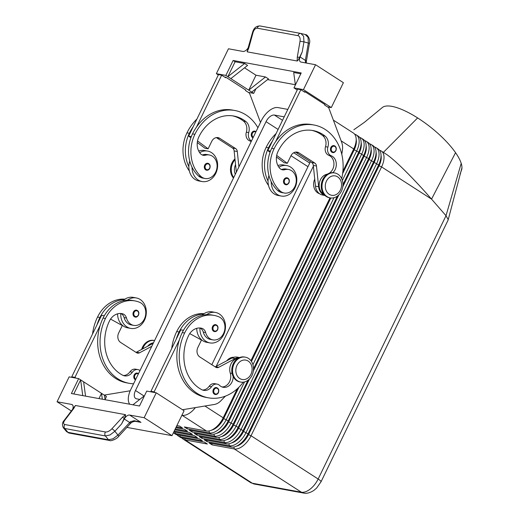 <?xml version="1.0" encoding="UTF-8"?>
<svg xmlns="http://www.w3.org/2000/svg" width="519" height="519" viewBox="0 0 519 519"><rect width="100%" height="100%" fill="white"/><g stroke="black" fill="none" stroke-linecap="round" stroke-linejoin="round"><path stroke-width="0.78" d="M335.825 150.692A3.516 2.887 -79.6 0 1 332.705 152.547A3.516 2.887 -79.6 0 1 330.856 147.487A3.516 2.887 -79.6 0 1 333.976 145.625A3.516 2.887 -79.6 0 1 335.942 147.305M288.875 182.85A3.516 2.887 -79.6 0 1 285.755 184.712A3.516 2.887 -79.6 0 1 283.899 179.645A3.516 2.887 -79.6 0 1 287.02 177.79A3.516 2.887 -79.6 0 1 288.992 179.47M278.859 167.189A15.479 12.703 -79.6 0 1 286.806 165.587A15.479 12.703 -79.6 0 1 290.659 167.124A15.479 12.703 -79.6 0 1 295.888 185.549A15.479 12.703 -79.6 0 1 281.22 196.046A15.479 12.703 -79.6 0 1 277.367 194.508A15.479 12.703 -79.6 0 1 271.216 181.721A33.294 27.312 100.4 0 0 277.73 190.512A11.963 9.816 100.4 0 0 281.856 192.581L284.23 193.016A11.963 9.816 -79.6 0 1 280.104 190.947A33.294 27.312 -79.6 0 1 274.071 148.797A45.036 36.946 -79.6 0 1 314.008 125.008A45.036 36.946 -79.6 0 1 341.677 178.64M268.524 185.439A33.294 27.312 -79.6 0 1 266.156 147.351L268.531 147.785A33.294 27.312 -79.6 0 0 268.044 181.137A15.479 12.703 100.4 0 0 274.201 193.924A15.479 12.703 100.4 0 0 278.054 195.462L281.22 196.046M327.619 174.034A9.855 8.083 -79.6 0 1 326.808 174.274A10.555 8.661 100.4 0 0 319.302 183.382A10.555 8.661 100.4 0 0 323.752 194.151M332.874 172.684A9.855 8.083 100.4 0 0 336.267 163.258A9.855 8.083 100.4 0 0 331.187 155.758A7.039 5.774 -79.6 0 1 327.885 147.117A9.855 8.083 100.4 0 0 325.037 136.043A39.412 32.327 100.4 0 0 312.996 130.548A39.412 32.327 100.4 0 0 278.054 151.366A14.071 11.548 100.4 0 0 279.482 168.013A7.039 5.774 100.4 0 0 282.472 169.817A7.039 5.774 100.4 0 0 284.717 169.694A11.963 9.816 -79.6 0 1 288.545 169.479A11.963 9.816 -79.6 0 1 292.677 171.549A11.963 9.816 -79.6 0 1 295.279 185.705A11.963 9.816 -79.6 0 1 284.23 193.016M252.987 137.872A3.516 2.887 -79.6 0 1 251.676 132.981A3.516 2.887 -79.6 0 1 254.797 131.119A3.516 2.887 -79.6 0 1 255.984 131.703L254.797 131.119M209.702 168.344A3.516 2.887 -79.6 0 1 206.581 170.206A3.516 2.887 -79.6 0 1 204.726 165.139A3.516 2.887 -79.6 0 1 207.847 163.284A3.516 2.887 -79.6 0 1 209.812 164.964M198.712 151.035A15.479 12.703 -79.6 0 1 204.46 150.504L207.626 151.081A15.479 12.703 100.4 0 0 199.679 152.69M251.468 140.999A7.039 5.774 -79.6 0 1 248.711 132.611A9.855 8.083 100.4 0 0 245.863 121.537A39.412 32.327 100.4 0 0 233.822 116.042A39.412 32.327 100.4 0 0 198.874 136.86A14.071 11.548 100.4 0 0 200.302 153.507A7.039 5.774 100.4 0 0 203.292 155.311A7.039 5.774 100.4 0 0 205.543 155.187A11.963 9.816 -79.6 0 1 209.371 154.98A11.963 9.816 -79.6 0 1 213.497 157.049A11.963 9.816 -79.6 0 1 216.099 171.199A11.963 9.816 -79.6 0 1 205.057 178.51L202.682 178.075A11.963 9.816 -79.6 0 1 198.55 176.006A33.294 27.312 -79.6 0 1 192.036 167.215A15.479 12.703 100.4 0 0 198.193 180.002A15.479 12.703 100.4 0 0 202.047 181.54L198.881 180.956A15.479 12.703 -79.6 0 1 195.021 179.418A15.479 12.703 -79.6 0 1 188.871 166.638A15.479 12.703 -79.6 0 1 189.772 161.085M202.047 181.54A15.479 12.703 100.4 0 0 216.708 171.043A15.479 12.703 100.4 0 0 211.486 152.618A15.479 12.703 100.4 0 0 207.626 151.081M205.057 178.51A11.963 9.816 -79.6 0 1 200.924 176.441A33.294 27.312 -79.6 0 1 194.897 134.298A45.036 36.946 -79.6 0 1 234.835 110.502A45.036 36.946 -79.6 0 1 257.904 127.739M129.685 404.217A16.887 9.147 122.8 0 1 128.394 400.7A16.887 9.147 122.8 0 1 130.743 389.626L261.284 120.791A16.887 9.147 122.8 0 1 269.192 110.742A16.887 9.147 122.8 0 1 278.035 107.595L287.831 109.392M177.005 434.779A16.887 9.147 -57.2 0 0 178.322 436.012A16.887 9.147 -57.2 0 0 180.223 436.751L202.391 440.813L199.406 438.886L177.239 434.825A16.887 9.147 122.8 0 1 175.344 434.085L173.372 432.82A16.887 9.147 -57.2 0 0 175.253 433.547L197.421 437.608L194.437 435.681L173.813 431.905M181.981 437.984A16.887 9.147 -57.2 0 0 183.298 439.217A16.887 9.147 -57.2 0 0 185.192 439.956L207.366 444.017L204.382 442.091L182.214 438.03A16.887 9.147 122.8 0 1 180.314 437.29L178.322 436.012M211.499 430.186A14.921 8.083 -57.2 0 0 216.689 427.507A14.921 8.083 -57.2 0 0 223.676 418.625L238.915 387.252M237.287 388.783L223.196 417.808A16.887 9.147 122.8 0 1 215.281 427.857A16.887 9.147 122.8 0 1 211.655 430.115A16.887 9.147 122.8 0 1 206.439 431.004L184.271 426.942L187.255 428.863L209.423 432.924A16.887 9.147 -57.2 0 0 218.265 429.777A16.887 9.147 -57.2 0 0 226.174 419.728L244.527 381.939M342.598 173.709L354.218 149.79A14.921 8.083 -57.2 0 0 356.287 140.013A14.921 8.083 -57.2 0 0 356.183 139.397M342.365 180.45L356.715 150.893A16.887 9.147 -57.2 0 0 359.064 139.819A16.887 9.147 -57.2 0 0 356.365 134.953A16.887 9.147 -57.2 0 0 354.704 134.259M333.367 120.129L353.381 133.033A16.887 9.147 122.8 0 1 356.079 137.898A16.887 9.147 122.8 0 1 356.183 139.566A16.887 9.147 122.8 0 1 353.737 148.966L342.884 171.315M195.397 407.603A16.887 9.147 122.8 0 1 190.921 412.151A16.887 9.147 122.8 0 1 182.078 415.297L206.439 431.004M238.416 387.738L223.475 418.502A14.921 8.083 122.8 0 1 216.488 427.377A14.921 8.083 122.8 0 1 213.283 429.375L211.655 430.115M206.847 440.248L207.139 441.682L229.314 445.743A16.887 9.147 -57.2 0 0 238.156 442.597A16.887 9.147 -57.2 0 0 246.064 432.548L376.606 163.712A16.887 9.147 -57.2 0 0 378.948 152.638A16.887 9.147 -57.2 0 0 376.256 147.772A16.887 9.147 -57.2 0 0 374.588 147.078M376.256 147.772L378.241 149.057A16.887 9.147 122.8 0 1 380.94 153.922A16.887 9.147 122.8 0 1 381.043 155.59A16.887 9.147 122.8 0 1 378.598 164.99L248.056 433.832A16.887 9.147 122.8 0 1 240.141 443.881A16.887 9.147 122.8 0 1 236.515 446.139A16.887 9.147 122.8 0 1 231.299 447.028L209.131 442.96L212.115 444.887L234.283 448.948A16.887 9.147 -57.2 0 0 243.126 445.802A16.887 9.147 -57.2 0 0 251.034 435.752L381.575 166.917A16.887 9.147 -57.2 0 0 383.924 155.843A16.887 9.147 -57.2 0 0 381.225 150.977A16.887 9.147 -57.2 0 0 379.564 150.283M236.359 446.204A14.921 8.083 -57.2 0 0 241.549 443.531A14.921 8.083 -57.2 0 0 248.536 434.65L379.078 165.814L381.575 166.917L431.555 199.127L424.451 191.115C416.128 181.916 408.382 173.878 401.226 166.995C394.628 160.682 389.587 156.394 386.104 154.124L381.225 150.977M201.872 437.043L202.17 438.477L224.338 442.538A16.887 9.147 -57.2 0 0 233.18 439.392A16.887 9.147 -57.2 0 0 241.095 429.343L371.636 160.507A16.887 9.147 -57.2 0 0 373.978 149.433A16.887 9.147 -57.2 0 0 371.286 144.567A16.887 9.147 -57.2 0 0 369.619 143.873M371.286 144.567L373.271 145.852A16.887 9.147 122.8 0 1 375.97 150.718A16.887 9.147 122.8 0 1 376.074 152.385A16.887 9.147 122.8 0 1 373.622 161.785L243.08 430.627A16.887 9.147 122.8 0 1 235.172 440.676A16.887 9.147 122.8 0 1 231.539 442.934A16.887 9.147 122.8 0 1 226.329 443.823L204.162 439.762L207.139 441.682M196.902 433.839L197.201 435.272L219.368 439.334A16.887 9.147 -57.2 0 0 228.211 436.187A16.887 9.147 -57.2 0 0 236.119 426.138L366.661 157.302A16.887 9.147 -57.2 0 0 369.009 146.228A16.887 9.147 -57.2 0 0 366.31 141.363A16.887 9.147 -57.2 0 0 364.643 140.668M366.31 141.363L368.302 142.647A16.887 9.147 122.8 0 1 370.994 147.513A16.887 9.147 122.8 0 1 371.104 149.18A16.887 9.147 122.8 0 1 368.652 158.58L238.111 427.422A16.887 9.147 122.8 0 1 230.196 437.472A16.887 9.147 122.8 0 1 226.569 439.729A16.887 9.147 122.8 0 1 221.353 440.618L199.186 436.557L202.17 438.477M247.926 380.323L228.165 421.013A16.887 9.147 122.8 0 1 220.257 431.062A16.887 9.147 122.8 0 1 216.624 433.32A16.887 9.147 122.8 0 1 211.415 434.208L189.24 430.147L192.225 432.068L214.392 436.129A16.887 9.147 -57.2 0 0 223.235 432.982A16.887 9.147 -57.2 0 0 231.15 422.933L361.691 154.098A16.887 9.147 -57.2 0 0 364.033 143.023A16.887 9.147 -57.2 0 0 361.341 138.158A16.887 9.147 -57.2 0 0 359.673 137.464M361.341 138.158L363.326 139.442A16.887 9.147 122.8 0 1 366.025 144.308A16.887 9.147 122.8 0 1 366.129 145.975A16.887 9.147 122.8 0 1 363.676 155.376L233.135 424.218A16.887 9.147 122.8 0 1 225.227 434.267A16.887 9.147 122.8 0 1 221.594 436.524A16.887 9.147 122.8 0 1 216.384 437.413L194.216 433.352L197.201 435.272M356.365 134.953L358.357 136.238A16.887 9.147 122.8 0 1 361.049 141.103A16.887 9.147 122.8 0 1 361.159 142.77A16.887 9.147 122.8 0 1 358.707 152.171L342.949 184.628M216.468 433.391A14.921 8.083 -57.2 0 0 221.658 430.712A14.921 8.083 -57.2 0 0 228.645 421.83L249.438 379.026M342.78 186.788L359.187 152.995A14.921 8.083 -57.2 0 0 361.263 143.218A14.921 8.083 -57.2 0 0 361.159 142.602M248.945 379.493L228.451 421.707A14.921 8.083 122.8 0 1 221.464 430.582A14.921 8.083 122.8 0 1 218.252 432.58L216.624 433.32M221.444 436.596A14.921 8.083 -57.2 0 0 226.634 433.916A14.921 8.083 -57.2 0 0 233.621 425.035L364.163 156.2A14.921 8.083 -57.2 0 0 366.232 146.423A14.921 8.083 -57.2 0 0 366.129 145.807M366.129 145.975L366.129 147.766A14.921 8.083 122.8 0 1 363.962 156.07L233.42 424.912A14.921 8.083 122.8 0 1 226.433 433.787A14.921 8.083 122.8 0 1 223.228 435.785L221.594 436.524M226.414 439.801A14.921 8.083 -57.2 0 0 231.604 437.121A14.921 8.083 -57.2 0 0 238.591 428.24L369.132 159.404A14.921 8.083 -57.2 0 0 371.202 149.628A14.921 8.083 -57.2 0 0 371.104 149.011M371.104 149.18L371.098 150.971A14.921 8.083 122.8 0 1 368.931 159.275L238.396 428.117A14.921 8.083 122.8 0 1 231.403 436.992A14.921 8.083 122.8 0 1 228.198 438.99L226.569 439.729M231.39 443.005A14.921 8.083 -57.2 0 0 236.573 440.326A14.921 8.083 -57.2 0 0 243.567 431.445L374.108 162.609A14.921 8.083 -57.2 0 0 376.178 152.833A14.921 8.083 -57.2 0 0 376.074 152.216M376.074 152.385L376.074 154.175A14.921 8.083 122.8 0 1 373.907 162.479L243.366 431.321A14.921 8.083 122.8 0 1 236.379 440.196A14.921 8.083 122.8 0 1 233.167 442.194L231.539 442.934M381.043 155.59L381.043 157.38A14.921 8.083 122.8 0 1 378.876 165.684L379.078 165.814A14.921 8.083 -57.2 0 0 381.147 156.037A14.921 8.083 -57.2 0 0 381.043 155.421M361.159 142.77L361.153 144.561A14.921 8.083 122.8 0 1 358.992 152.865L361.691 154.098L364.163 156.2L368.652 158.58L369.132 159.404L378.598 164.99L378.876 165.684L248.335 434.526A14.921 8.083 122.8 0 1 241.348 443.401A14.921 8.083 122.8 0 1 238.143 445.399L236.515 446.139M341.424 191.187A12.67 10.393 100.4 0 0 334.755 172.957A12.67 10.393 100.4 0 0 323.525 179.652A12.67 10.393 100.4 0 0 330.194 197.882A12.67 10.393 100.4 0 0 341.424 191.187M340.386 190.077A9.855 8.083 100.4 0 0 337.655 176.882A9.855 8.083 100.4 0 0 326.464 181.105A9.855 8.083 100.4 0 0 329.195 194.307A9.855 8.083 100.4 0 0 340.386 190.077M334.755 172.957L333.964 172.814A12.67 10.393 100.4 0 0 322.734 179.509A12.67 10.393 100.4 0 0 329.403 197.733L330.194 197.882M234.082 363.858A12.67 10.393 -79.6 0 1 245.312 357.163A12.67 10.393 -79.6 0 1 251.981 375.393A12.67 10.393 -79.6 0 1 240.745 382.081A12.67 10.393 -79.6 0 1 234.082 363.858M237.021 365.311A9.855 8.083 -79.6 0 1 248.212 361.088A9.855 8.083 -79.6 0 1 250.943 374.283A9.855 8.083 -79.6 0 1 239.752 378.513A9.855 8.083 -79.6 0 1 237.021 365.311M240.745 382.081L239.953 381.939A12.67 10.393 -79.6 0 1 233.291 363.709A12.67 10.393 -79.6 0 1 244.52 357.02L245.312 357.163M234.958 158.853A12.67 10.393 100.4 0 0 231.999 162.882A12.67 10.393 100.4 0 0 233.466 178.075M235.049 159.696A12.67 10.393 100.4 0 0 232.791 163.031A12.67 10.393 100.4 0 0 233.719 177.556M141.655 349.423A12.67 10.393 -79.6 0 1 142.556 347.088A12.67 10.393 -79.6 0 1 153.786 340.399L154.578 340.542A12.67 10.393 -79.6 0 0 143.348 347.23A12.67 10.393 -79.6 0 0 142.66 348.891M204.914 406.027L223.196 417.808L223.475 418.502L226.174 419.728L228.165 421.013L228.451 421.707L233.135 424.218L233.42 424.912L236.119 426.138L238.111 427.422L238.396 428.117L243.08 430.627L243.366 431.321L248.056 433.832L248.335 434.526L251.034 435.752L318.16 479.018A8.447 1.551 -154.1 0 1 320.989 481.483A8.447 1.551 -154.1 0 1 321.002 481.833L448.072 220.147L448.176 219.543L446.009 215.716L318.16 479.018A16.887 9.147 122.8 0 1 310.245 489.067A16.887 9.147 122.8 0 1 301.403 492.213L252.318 483.221A16.887 9.147 122.8 0 1 250.418 482.482L254.42 484.058A8.447 6.929 -79.6 0 1 252.318 483.221L185.192 439.956L184.9 438.523M140.013 370.534A7.039 5.774 100.4 0 0 137.944 369.619A7.039 5.774 100.4 0 0 132.364 372.214A9.855 8.083 -79.6 0 1 124.56 375.853A9.855 8.083 -79.6 0 1 122.685 375.211A39.412 32.327 -79.6 0 1 109.431 321.06A14.071 11.548 -79.6 0 1 121.913 313.625A14.071 11.548 -79.6 0 1 122.49 313.755A7.039 5.774 -79.6 0 1 126.474 318.017A11.963 9.816 100.4 0 0 132.014 324.855A11.963 9.816 100.4 0 0 133.746 325.381A11.963 9.816 100.4 0 0 145.314 316.454A11.963 9.816 100.4 0 0 139.78 302.363A33.294 27.312 100.4 0 0 134.972 300.916A33.294 27.312 100.4 0 0 105.454 318.497A45.036 36.946 100.4 0 0 129.16 383.314A45.036 36.946 100.4 0 0 133.578 383.788M120.648 313.482A7.039 5.774 -79.6 0 1 120.739 313.521A7.039 5.774 -79.6 0 1 124.099 317.583A11.963 9.816 100.4 0 0 129.64 324.42A11.963 9.816 100.4 0 0 131.365 324.946L133.746 325.381M153.475 342.812A10.555 8.661 100.4 0 0 147.649 346.251M117.56 313.833A15.479 12.703 100.4 0 0 123.71 326.289A15.479 12.703 100.4 0 0 127.57 327.826L130.736 328.404A15.479 12.703 -79.6 0 1 126.876 326.866A15.479 12.703 -79.6 0 1 120.739 313.521M134.972 300.916L132.598 300.475A33.294 27.312 100.4 0 0 127.499 300.131A15.479 12.703 -79.6 0 1 136.315 297.945A15.479 12.703 -79.6 0 1 140.169 299.482A15.479 12.703 -79.6 0 1 145.398 317.907A15.479 12.703 -79.6 0 1 130.736 328.404M133.415 312.01A3.516 2.887 -79.6 0 1 136.536 310.148C138.67 310.92 139.326 312.607 138.495 315.202C137.347 316.804 136.276 317.427 135.264 317.07A3.516 2.887 -79.6 0 1 133.415 312.01M135.498 379.83A3.516 2.887 -79.6 0 1 134.194 374.932A3.516 2.887 -79.6 0 1 137.314 373.077L138.508 373.635M233.868 357.28A10.555 8.661 100.4 0 0 226.822 360.757M233.128 376.45A9.855 8.083 -79.6 0 1 223.215 387.291A9.855 8.083 -79.6 0 1 219.66 385.442A7.039 5.774 100.4 0 0 217.124 384.118A7.039 5.774 100.4 0 0 211.544 386.72A9.855 8.083 -79.6 0 1 203.733 390.353A9.855 8.083 -79.6 0 1 201.859 389.717A39.412 32.327 -79.6 0 1 188.605 335.566A14.071 11.548 -79.6 0 1 201.087 328.131A14.071 11.548 -79.6 0 1 201.67 328.261A7.039 5.774 -79.6 0 1 205.654 332.523A11.963 9.816 100.4 0 0 211.188 339.361A11.963 9.816 100.4 0 0 212.92 339.88A11.963 9.816 100.4 0 0 224.487 330.953A11.963 9.816 100.4 0 0 218.96 316.869A33.294 27.312 100.4 0 0 214.152 315.416A33.294 27.312 100.4 0 0 184.628 333.003A45.036 36.946 100.4 0 0 208.333 397.814A45.036 36.946 100.4 0 0 243.327 382.159M212.92 339.88L210.545 339.445A11.963 9.816 -79.6 0 1 208.813 338.926A11.963 9.816 -79.6 0 1 203.279 332.089A7.039 5.774 100.4 0 0 199.912 328.021A15.479 12.703 100.4 0 0 206.049 341.372A15.479 12.703 100.4 0 0 209.91 342.91A15.479 12.703 100.4 0 0 224.571 332.413A15.479 12.703 100.4 0 0 219.349 313.989A15.479 12.703 100.4 0 0 215.489 312.451A15.479 12.703 100.4 0 0 206.672 314.637A33.294 27.312 -79.6 0 1 211.771 314.981L214.152 315.416M201.982 315.331A15.479 12.703 -79.6 0 1 203.506 314.06A15.479 12.703 -79.6 0 1 212.323 311.874L215.489 312.451M209.91 342.91L206.744 342.326A15.479 12.703 -79.6 0 1 202.884 340.788A15.479 12.703 -79.6 0 1 196.733 328.339M217.558 329.721A3.516 2.887 -79.6 0 1 215.119 331.602A3.516 2.887 -79.6 0 1 214.438 331.576A3.516 2.887 -79.6 0 1 212.589 326.516A3.516 2.887 -79.6 0 1 215.709 324.654C217.831 325.407 218.48 327.093 217.669 329.708C216.884 331.122 215.813 331.745 214.438 331.576M218.337 392.643A3.516 2.887 -79.6 0 1 215.898 394.531A3.516 2.887 -79.6 0 1 215.216 394.505A3.516 2.887 -79.6 0 1 213.367 389.438A3.516 2.887 -79.6 0 1 216.488 387.583C218.609 388.335 219.258 390.016 218.447 392.636C217.669 394.051 216.592 394.674 215.216 394.505M135.238 421.298L140.98 422.369L134.181 420.682L130.451 421.72L131.151 422.836C133.046 421.422 135.349 420.987 138.054 421.525L138.054 421.525M248.439 47.287L248.335 47.482A5.631 3.049 122.8 0 1 245.747 50.525A5.631 3.049 122.8 0 1 242.976 51.439L228.457 48.78L216.365 73.672L218.337 74.944M305.263 34.533L308.033 37.297L308.37 42.947L305.367 60.373L306.457 60.794L309.415 43.395M63.299 427.727L64.7 428.493L105.415 435.947L110.002 434.961L114.874 431.27L121.53 424.01L124.275 419.008A5.631 3.049 122.8 0 1 126.857 415.966A5.631 3.049 122.8 0 1 129.627 415.051L144.152 417.711L171.997 435.655L126.889 427.397M130.451 421.72L117.956 435.091L113.084 438.782L108.49 439.775A2.816 2.31 100.4 0 0 109.697 440.501A2.816 2.31 100.4 0 0 109.82 440.521M124.275 419.008L129.568 422.421A2.816 0.714 42.5 0 1 130.23 423.608A2.816 0.714 42.5 0 1 130.178 423.809L131.158 422.829M315.546 64.732L303.459 89.625L331.304 107.576L343.39 82.683L315.546 64.732L301.026 62.072A5.631 3.049 122.8 0 1 300.391 61.826A5.631 3.049 122.8 0 1 299.521 60.379A5.631 3.049 122.8 0 1 300.073 56.96L305.367 60.373L305.62 62.916M297.997 35.655C299.729 36.252 300.41 38.121 300.027 41.254L303.959 41.864L303.621 36.22L300.851 33.456A2.816 2.31 -79.6 0 0 300.754 33.43A2.816 2.31 -79.6 0 1 300.754 33.43L260.032 25.969A2.816 2.31 100.4 0 0 258.371 26.411A2.816 2.31 100.4 0 0 257.281 28.195L297.997 35.655A2.816 2.31 -79.6 0 1 299.087 33.871A2.816 2.31 -79.6 0 1 300.748 33.43L305.425 34.565C307.955 34.501 310.699 40.365 309.46 43.356L303.959 41.864L302.24 51.855L299.554 57.362C298.548 59.62 297.75 60.833 297.16 61.002L247.167 51.842L248.718 48.196L253.006 32.639C253.999 29.615 255.426 28.136 257.281 28.195M300.027 41.254L297.303 57.096L299.554 57.362M144.152 417.711L156.238 392.818L146.734 391.079L139.488 406.014L71.395 393.538L78.648 378.604L69.144 376.865L57.058 401.758L71.583 404.418A5.631 3.049 122.8 0 1 72.212 404.664A5.631 3.049 122.8 0 1 73.082 406.111A5.631 3.049 122.8 0 1 72.621 409.309M121.53 424.01L124.197 418.496A2.816 0.714 -137.5 0 0 123.885 418.236A2.816 0.714 -137.5 0 0 122.38 417.321L111.825 428.843C109.6 431.068 107.504 432.119 105.545 431.99L64.83 424.536A2.816 2.31 100.4 0 0 64.084 426.534A2.816 2.31 100.4 0 0 64.7 428.493L67.931 432.34L66.568 431.62L63.331 427.766M73.795 408.421A2.816 1.109 -142.7 0 0 73.14 408.635A2.816 1.109 -142.7 0 0 73.134 408.635L64.142 420.435A2.816 1.109 -142.7 0 1 64.804 420.228L73.795 408.421L75.45 405.488L125.436 414.649L122.38 417.321M124.197 418.496C125.358 416.296 125.773 415.018 125.436 414.649M74.009 407.305L75.45 405.488M248.303 47.982L248.718 48.196M247.602 49.792L247.167 51.842M300.073 56.96L302.24 51.855M305.347 61.527A2.816 0.688 3.6 0 1 306.301 62.111A2.816 0.688 3.6 0 1 306.301 62.131L306.457 60.788M57.058 401.758L71.356 410.97M265.494 76.961L268.479 78.882L251.721 92.077L248.737 90.157L255.99 75.216L265.494 76.961L248.737 90.157L227.854 76.695L235.107 61.761L233.122 60.476L301.208 72.952L293.962 87.886L297.244 90.001M295.382 84.96L293.696 72.491L300.799 73.795M230.838 78.616L247.595 65.42L244.611 63.5L235.107 61.761M244.533 67.833L255.99 75.216M295.35 84.72L267.532 79.628M233.122 60.476L225.869 75.411L227.854 76.695L244.611 63.5M255.951 88.749L253.713 93.362L251.721 92.077M253.713 93.362L248.335 92.376M331.304 107.576L327.508 106.882M225.869 75.411L216.365 73.672M260.493 122.419L249.509 93.135L245.532 90.566L245.772 90.072L225.888 77.253L224.468 76.994M303.459 89.625L293.962 87.886M341.781 154.357L342.41 150.199A14.071 11.548 -79.6 0 0 341.632 142.167L328.683 107.634L324.706 105.072L324.952 104.572L305.062 91.759L303.647 91.5M225.888 77.253L225.648 77.746L221.665 75.184L196.429 127.168A45.036 36.946 -79.6 0 1 232.46 110.067L234.835 110.502M190.888 137.756L188.644 136.088L218.499 74.606L221.665 75.184M314.008 125.008L311.634 124.573A45.036 36.946 100.4 0 0 275.602 141.674L300.845 89.69L304.822 92.252L305.062 91.759M300.845 89.69L297.672 89.112L272.436 141.09A45.036 36.946 -79.6 0 0 268.531 147.785M156.238 392.818L184.083 410.763L171.997 435.655M144.496 395.692L132.916 404.807M85.551 396.133L83.617 381.809L101.516 393.344L102.308 399.202M105.098 399.714L104.501 395.27L101.516 393.344L98.973 398.592M73.795 393.979L80.633 379.882L83.617 381.809M78.648 378.604L80.633 379.882L82.755 395.621M104.501 395.27L106.492 396.548L105.072 399.474M182.493 409.738L214.263 404.476A14.071 11.548 100.4 0 0 220.614 401.038L225.46 396.107M208.333 397.814L205.959 397.379A45.036 36.946 -79.6 0 1 179.347 339.9L154.104 391.884L155.278 392.643M104.274 315.799L101.62 315.318L71.765 376.8L72.939 377.56M202.566 390.029A9.855 8.083 100.4 0 0 209.17 386.285A7.039 5.774 -79.6 0 1 214.743 383.684L217.124 384.118M222.048 386.966A9.855 8.083 100.4 0 0 230.254 373.116A10.555 8.661 -79.6 0 1 237.968 358.363M239.473 357.591A11.262 9.238 100.4 0 0 235.204 358.577L218.726 367.296A4.223 3.464 -79.6 0 1 216.754 367.621A4.223 3.464 -79.6 0 1 215.703 367.205L199.796 356.949A7.039 5.774 -79.6 0 1 197.843 347.522L201.469 340.049L189.746 333.594M152.112 392.059L150.938 391.307L180.794 329.818L183.447 330.305M154.104 391.884L150.938 391.307M215.203 366.881A4.223 3.464 100.4 0 0 215.56 366.712L232.038 358A11.262 9.238 -79.6 0 1 237.3 357.124L239.583 357.546M179.347 339.9A45.036 36.946 -79.6 0 1 182.253 332.569A33.294 27.312 -79.6 0 1 206.672 314.637M196.364 328.449A7.039 5.774 -79.6 0 1 196.746 328.936M204.058 313.677A33.294 27.312 100.4 0 0 176.713 331.557A45.036 36.946 100.4 0 0 171.711 348.521M203.506 314.06A33.294 27.312 100.4 0 0 179.087 331.991A45.036 36.946 100.4 0 0 176.181 339.322M138.385 315.215A3.516 2.887 -79.6 0 1 135.946 317.096A3.516 2.887 -79.6 0 1 135.264 317.07M130.211 390.775L104.222 395.089M76.105 378.137L74.931 377.378L100.173 325.4A45.036 36.946 100.4 0 0 126.785 382.873L129.16 383.314M137.944 369.619L135.569 369.184A7.039 5.774 100.4 0 0 129.99 371.779A9.855 8.083 -79.6 0 1 123.392 375.522M110.573 319.088L122.296 325.549L118.669 333.016A7.039 5.774 100.4 0 0 120.616 342.443L136.529 352.699A4.223 3.464 100.4 0 0 137.58 353.115A4.223 3.464 100.4 0 0 139.553 352.79L151.762 346.329M71.765 376.8L74.931 377.378M153.228 343.312A11.262 9.238 100.4 0 0 152.865 343.494L136.387 352.213A4.223 3.464 -79.6 0 1 136.023 352.375M127.499 300.131A33.294 27.312 100.4 0 0 103.08 318.063A45.036 36.946 100.4 0 0 100.173 325.4M136.315 297.945L133.149 297.368A15.479 12.703 100.4 0 0 124.333 299.554A15.479 12.703 -79.6 0 0 122.808 300.832M117.19 313.943A7.039 5.774 -79.6 0 1 117.573 314.436M124.884 299.171A33.294 27.312 100.4 0 0 97.54 317.051A45.036 36.946 100.4 0 0 92.538 334.015M97.001 324.816A45.036 36.946 -79.6 0 1 99.914 317.485A33.294 27.312 -79.6 0 1 124.333 299.554M381.796 107.997A50.667 15.855 38.6 0 1 382.016 107.777A50.667 15.855 38.6 0 1 417.62 117.93A50.667 15.855 38.6 0 1 455.546 152.664A50.667 15.855 38.6 0 1 461.203 163.342A50.667 15.855 38.6 0 1 461.942 167.793A50.667 15.855 38.6 0 1 461.456 170.284A50.667 15.855 38.6 0 1 461.391 170.433M353.854 129.737L364.293 122.406L382.023 107.783M383.093 152.664L417.62 117.93M461.203 163.342L446.009 215.716L431.555 199.127L455.546 152.664M139.767 399.416L136.614 398.839A8.447 4.574 122.8 0 1 135.667 398.469A8.447 4.574 122.8 0 1 135.491 390.502L266.033 121.66A8.447 4.574 122.8 0 1 274.408 115.062L284.204 116.859M290.977 155.713L307.975 166.67M310.394 161.694L211.817 364.701M211.817 443.453L212.115 444.887M356.183 139.566L356.183 141.356A14.921 8.083 122.8 0 1 354.016 149.66L358.707 152.171L358.992 152.865L342.871 186.068M338.394 195.287L253.428 370.268M337.369 196.117L253.499 368.834M176.272 426.852L182.506 427.993L179.522 426.067L176.882 425.586M175.247 428.954L187.476 431.198L184.492 429.271L175.863 427.695M174.222 431.062L192.445 434.403L189.467 432.476L174.838 429.797M253.337 370.994L338.881 194.82M191.933 430.634L192.225 432.068M252.922 364.656L333.97 197.733M341.139 140.85L353.737 148.966L354.016 149.66L342.702 172.97M330.577 197.94L251.3 361.205M330 197.843L250.924 360.699M216.17 366.395L313.385 166.19M251.449 361.432L330.824 197.973M186.957 427.429L187.255 428.863M192.036 167.215A33.294 27.312 -79.6 0 1 192.523 133.863A45.036 36.946 -79.6 0 1 196.429 127.168M202.138 154.941A7.039 5.774 100.4 0 0 203.169 154.753A11.963 9.816 -79.6 0 1 206.997 154.545L209.371 154.98M251.157 141.642A9.855 8.083 100.4 0 0 249.639 140.818A7.039 5.774 -79.6 0 1 246.337 132.176A9.855 8.083 100.4 0 0 243.489 121.102A39.412 32.327 100.4 0 0 232.629 115.854M235.308 174.28A10.555 8.661 -79.6 0 1 235.561 164.568M189.351 170.933A33.294 27.312 -79.6 0 1 186.983 132.845A45.036 36.946 -79.6 0 1 196.915 119.059M193.263 126.584A45.036 36.946 100.4 0 0 189.357 133.279A33.294 27.312 100.4 0 0 188.871 166.638M197.518 140.915L208.113 148.81L211.739 141.343A7.039 5.774 -79.6 0 1 217.98 137.626A7.039 5.774 -79.6 0 1 219.732 138.326L235.645 148.577A4.223 3.464 -79.6 0 1 237.293 151.503L238.909 166.871M236.359 172.113A11.262 9.238 -79.6 0 1 236.301 171.659L234.127 150.919A4.223 3.464 100.4 0 0 232.473 147.999L216.566 137.743A7.039 5.774 100.4 0 0 216.345 137.613M197.272 142.517L204.947 148.233L208.113 148.81M188.644 136.088L191.329 136.581M266.156 147.351A45.036 36.946 -79.6 0 1 276.089 133.565M319.535 193.717A10.555 8.661 -79.6 0 1 314.735 179.074M275.602 141.674A45.036 36.946 100.4 0 0 271.697 148.363A33.294 27.312 100.4 0 0 271.216 181.721M288.545 169.479L286.17 169.045A11.963 9.816 100.4 0 0 282.342 169.259A7.039 5.774 -79.6 0 1 281.311 169.447M311.802 130.353A39.412 32.327 -79.6 0 1 322.662 135.608A9.855 8.083 -79.6 0 1 325.51 146.682A7.039 5.774 100.4 0 0 328.812 155.324A9.855 8.083 -79.6 0 1 333.944 163.764A9.855 8.083 -79.6 0 1 329.124 173.301M286.806 165.587L283.634 165.003A15.479 12.703 100.4 0 0 277.886 165.542M268.044 181.137A15.479 12.703 -79.6 0 1 268.946 175.591M270.062 152.262L267.823 150.594L272.436 141.09M324.881 195.41A11.262 9.238 -79.6 0 1 318.647 186.743L316.467 166.009A4.223 3.464 100.4 0 0 314.819 163.083L298.905 152.826A7.039 5.774 100.4 0 0 297.153 152.132A7.039 5.774 100.4 0 0 290.912 155.849L287.286 163.316L276.692 155.421M295.519 152.112A7.039 5.774 -79.6 0 1 295.739 152.249L311.653 162.505A4.223 3.464 -79.6 0 1 313.301 165.425L315.481 186.165A11.262 9.238 100.4 0 0 322.688 195.073L324.972 195.494M287.286 163.316L284.12 162.732L276.452 157.023M270.503 151.087L267.823 150.594M135.381 421.337L140.98 422.369L129.627 415.051M335.748 150.491A2.958 2.426 -79.6 0 1 332.387 151.762A2.958 2.426 -79.6 0 1 331.57 147.798A2.958 2.426 -79.6 0 1 333.756 146.209A2.958 2.426 -79.6 0 1 335.845 147.649A2.958 2.426 -79.6 0 1 335.748 150.491M288.791 182.656A2.958 2.426 -79.6 0 1 285.437 183.921A2.958 2.426 -79.6 0 1 284.62 179.963A2.958 2.426 -79.6 0 1 286.806 178.367A2.958 2.426 -79.6 0 1 288.888 179.808A2.958 2.426 -79.6 0 1 288.791 182.656M326.808 174.274L327.139 174.339M277.73 190.512L280.104 190.947M253.272 137.288A2.958 2.426 -79.6 0 1 252.396 133.292A2.958 2.426 -79.6 0 1 255.809 132.066M205.44 165.457A2.958 2.426 -79.6 0 1 207.632 163.861A2.958 2.426 -79.6 0 1 209.715 165.308A2.958 2.426 -79.6 0 1 209.618 168.15A2.958 2.426 -79.6 0 1 206.264 169.415A2.958 2.426 -79.6 0 1 205.44 165.457M200.924 176.441L198.55 176.006M209.021 430.965L209.423 432.924L211.415 434.208M213.99 434.169L214.392 436.129L216.384 437.413M218.96 437.374L219.368 439.334L221.353 440.618M223.936 440.579L224.338 442.538L226.329 443.823M228.905 443.784L229.314 445.743L231.299 447.028M233.881 446.989L234.283 448.948L301.403 492.213A8.447 6.929 -79.6 0 0 303.511 493.05L254.42 484.058M126.474 318.017L124.099 317.583M138.307 315.014A2.958 2.426 100.4 0 0 137.483 311.056A2.958 2.426 100.4 0 0 134.129 312.321A2.958 2.426 100.4 0 0 134.097 315.305A2.958 2.426 100.4 0 0 136.25 316.596A2.958 2.426 100.4 0 0 138.307 315.014M138.32 374.017A2.958 2.426 100.4 0 0 134.908 375.25A2.958 2.426 100.4 0 0 135.783 379.246M203.279 332.089L205.654 332.523M215.424 331.103A2.958 2.426 100.4 0 0 217.48 329.52A2.958 2.426 100.4 0 0 216.663 325.562A2.958 2.426 100.4 0 0 213.303 326.827A2.958 2.426 100.4 0 0 213.27 329.812A2.958 2.426 100.4 0 0 215.424 331.103M216.209 394.031A2.958 2.426 100.4 0 0 218.259 392.448A2.958 2.426 100.4 0 0 217.442 388.484A2.958 2.426 100.4 0 0 214.081 389.756A2.958 2.426 100.4 0 0 214.049 392.734A2.958 2.426 100.4 0 0 216.209 394.031M130.172 423.809L118.559 436.485A2.816 0.714 42.5 0 0 118.617 436.278A2.816 0.714 42.5 0 0 117.956 435.091L114.874 431.27A2.816 0.714 -137.5 0 0 113.33 429.751A2.816 0.714 -137.5 0 0 111.825 428.843M105.545 431.99A2.816 2.31 -79.6 0 0 104.799 433.994A2.816 2.31 -79.6 0 0 105.415 435.947L108.49 439.775L67.931 432.34A2.816 2.31 100.4 0 0 69.137 433.073A2.816 2.31 100.4 0 0 69.144 433.073L66.568 431.62M300.637 33.417L260.142 25.995A2.816 2.31 100.4 0 0 260.038 25.969A2.816 2.31 100.4 0 0 260.032 25.969M63.337 427.773C61.956 424.892 62.228 422.447 64.142 420.442A2.816 1.109 -142.7 0 0 64.109 420.481M64.83 424.536C63.201 424.004 63.195 422.57 64.804 420.228M71.583 404.418L72.699 405.138M260.038 25.976C256.535 25.879 253.908 27.656 252.539 32.438L253.006 32.639M297.303 57.096L297.16 61.002M69.137 433.073L109.697 440.501C110.45 441.481 116.879 439.003 118.559 436.479A2.816 0.714 42.5 0 1 118.54 436.505M218.726 367.296L215.56 366.712M235.204 358.577L232.038 358M230.254 373.116L232.09 373.453M209.17 386.285L211.544 386.72M200.503 328.047L201.67 328.261M182.253 332.569L184.628 333.003M176.713 331.557L179.087 331.991M136.387 352.213L139.553 352.79M99.914 317.485L97.54 317.051M132.364 372.214L129.99 371.779M122.49 313.755L121.323 313.541M105.454 318.497L103.08 318.063M448.144 219.952L461.942 167.793M274.408 115.062L282.531 120.298M293.735 152.748L309.733 163.057M266.033 121.66L278.093 129.439M135.491 390.502L144.068 396.029M177.239 434.825L175.253 433.547L174.955 432.113M182.214 438.03L180.223 436.751L179.924 435.318M194.897 134.298L192.523 133.863M205.543 155.187L203.169 154.753M245.863 121.537L243.489 121.102M248.711 132.611L246.337 132.176M251.404 141.142L249.639 140.818M189.357 133.279L186.983 132.845M234.127 150.919L237.293 151.503M232.473 147.999L235.645 148.577M216.566 137.743L219.732 138.326M271.697 148.363L274.071 148.797M282.342 169.259L284.717 169.694M322.662 135.608L325.037 136.043M325.51 146.682L327.885 147.117M328.812 155.324L331.187 155.758M318.647 186.743L315.481 186.165M316.467 166.009L313.301 165.425M314.819 163.083L311.653 162.505M298.905 152.826L295.739 152.249M333.976 145.625C336.111 146.397 336.766 148.084 335.936 150.679C334.787 152.288 333.717 152.91 332.705 152.547M287.02 177.79C289.161 178.562 289.81 180.242 288.986 182.844C287.837 184.446 286.76 185.069 285.755 184.712M206.581 170.206C207.95 170.375 209.027 169.752 209.806 168.338C210.623 165.723 209.968 164.036 207.847 163.284M74.081 407.168L73.14 408.641M252.532 32.438L247.531 49.954M306.301 62.111L306.359 63.052M461.449 170.284L460.1 174.008M321.002 481.833L316.629 488.055L313.898 490.39C310.038 492.868 306.58 493.757 303.511 493.05M183.298 439.217L250.418 482.482"/></g></svg>
